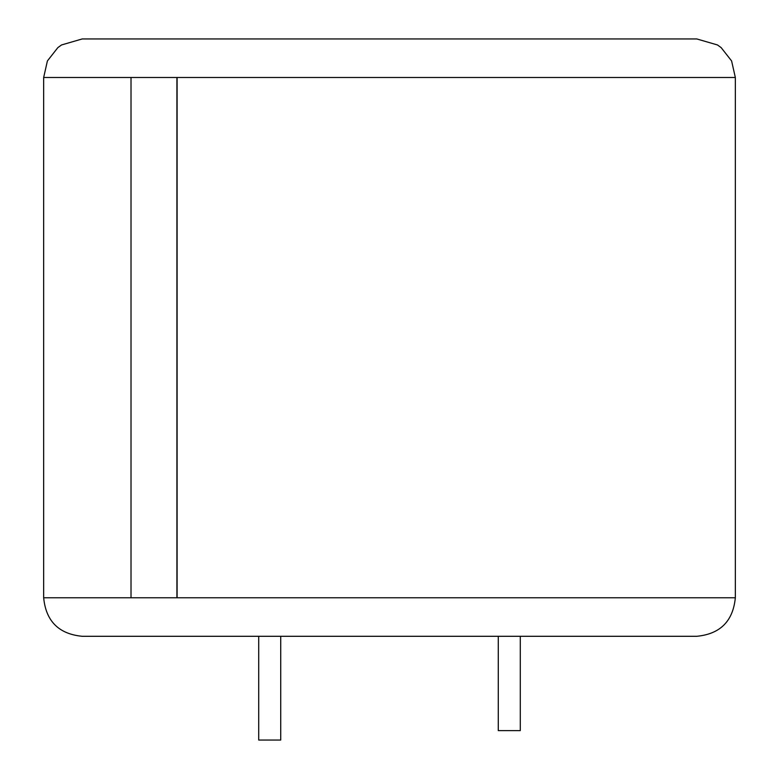 <?xml version="1.0" encoding="UTF-8"?>
<svg xmlns="http://www.w3.org/2000/svg" width="779" height="779" viewBox="0 0 779 779"><rect width="100%" height="100%" fill="white"/><g stroke="black" fill="none" stroke-linecap="round" stroke-linejoin="round"><path stroke-width="1.17" d="M131.018 77.481L43.663 77.481L47.402 60.937L57.87 47.597L61.551 44.948L82.194 38.95L696.806 38.95L717.449 44.948L721.13 47.597L731.598 60.937L735.337 77.481L131.018 77.481L131.018 597.775L176.911 597.775L176.911 77.481M177.106 77.481L177.106 597.775L735.337 597.775C733.049 621.175 720.215 634.018 696.806 636.297L82.194 636.297C58.785 634.018 45.951 621.175 43.663 597.775L131.018 597.775M258.716 636.297L280.722 636.297L280.722 740.05L258.716 740.05L258.716 636.297M520.284 636.297L520.284 730.614L498.278 730.614L498.278 636.297M735.337 77.481L735.337 597.775M43.663 77.481L43.663 597.775"/></g></svg>
